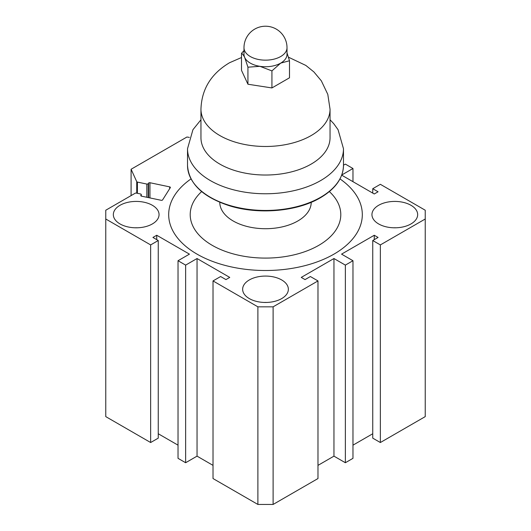 <?xml version="1.0" encoding="UTF-8"?>
<svg xmlns="http://www.w3.org/2000/svg" width="531" height="531" viewBox="0 0 531 531"><rect width="100%" height="100%" fill="white"/><g stroke="black" fill="none" stroke-linecap="round" stroke-linejoin="round"><path stroke-width="0.8" d="M339.999 178.92A96.815 55.894 180 0 1 362.315 214.61A96.815 55.894 180 0 1 333.959 254.137A96.815 55.894 180 0 1 228.449 266.25A96.815 55.894 180 0 1 168.685 214.61A96.815 55.894 180 0 1 191.001 178.92A96.815 55.894 180 0 0 168.685 214.61A96.815 55.894 180 0 0 228.449 266.25A96.815 55.894 180 0 0 333.959 254.137A96.815 55.894 180 0 0 362.315 214.61A96.815 55.894 180 0 0 339.999 178.92M281.662 279.937A22.86 13.195 0 0 0 256.752 277.076A22.86 13.195 0 0 0 242.64 289.269A22.86 13.195 0 0 0 249.338 298.601A22.86 13.195 0 0 0 274.248 301.462A22.86 13.195 0 0 0 288.36 289.269A22.86 13.195 0 0 0 281.662 279.937M266.841 302.444A22.86 13.195 0 0 0 264.159 302.444M410.967 205.285A22.86 13.195 0 0 0 386.057 202.424A22.86 13.195 0 0 0 371.946 214.61A22.86 13.195 0 0 0 378.643 223.943A22.86 13.195 0 0 0 403.553 226.803A22.86 13.195 0 0 0 417.665 214.61A22.86 13.195 0 0 0 410.967 205.285M396.146 227.786A22.86 13.195 0 0 0 393.464 227.786M152.357 205.285A22.86 13.195 0 0 0 127.447 202.424A22.86 13.195 0 0 0 113.335 214.61A22.86 13.195 0 0 0 120.033 223.943A22.86 13.195 0 0 0 144.943 226.803A22.86 13.195 0 0 0 159.054 214.61A22.86 13.195 0 0 0 152.357 205.285M137.536 227.786A22.86 13.195 0 0 0 134.854 227.786M169.661 188.691L169.661 186.872A1.075 0.624 180 0 1 170.053 187.018A1.075 0.624 180 0 1 170.371 187.456A1.075 0.624 180 0 1 170.305 187.669L162.579 199.928A1.075 0.624 180 0 1 161.198 200.293L141.485 196.151A1.075 0.624 180 0 1 140.781 195.567A1.075 0.624 180 0 1 140.848 195.355L140.848 195.78M136.732 193.171L136.732 181.655A1.075 0.624 0 0 0 137.011 181.934A1.075 0.624 0 0 0 137.403 182.08L137.403 193.311M273.107 504.45L317.983 478.544L317.983 280.926L273.107 306.832L273.107 504.45L257.893 504.45L257.893 306.832L273.107 306.832M345.362 265.115L352.969 260.721L352.969 458.339L345.362 462.733L345.362 265.115L333.959 258.531L301.25 277.408L305.053 279.605L310.376 276.532L317.983 280.926M380.355 244.917L380.355 442.529L372.749 438.141L372.749 240.523L380.355 244.917L425.231 219.004L425.231 210.223L380.355 184.31L372.749 188.704L378.072 191.777L374.269 193.974L341.692 175.164M352.969 181.675L352.969 168.506L345.362 164.112L343.484 165.194M141.213 196.072L141.213 194.777A1.075 0.624 0 0 0 141.279 194.565A1.075 0.624 0 0 0 140.569 193.981L136.328 193.085A1.075 0.624 0 0 0 135.199 193.231L105.769 210.223L105.769 219.004L150.645 244.917L150.645 442.529L158.251 438.141L158.251 240.523L150.645 244.917M105.769 219.004L105.769 416.623L150.645 442.529M185.638 462.733L178.031 458.339L178.031 260.721L185.638 265.115L185.638 462.733L197.041 456.142L213.017 465.368M372.749 240.523L378.072 237.45L374.269 235.253L341.559 254.137L352.969 260.721M352.969 168.506L341.758 174.978M189.388 137.39L186.925 137.018L131.097 169.25L131.097 195.6M136.732 181.655L131.097 169.25M146.821 197.273L146.821 184.058L137.403 182.08M146.821 184.058A1.075 0.624 0 0 0 148.202 183.686L148.202 197.565M148.574 197.645L148.574 183.102L148.202 183.686M148.574 183.102A1.075 0.624 180 0 1 149.948 182.73L149.948 197.93M169.661 186.872L149.948 182.73M141.213 194.777L140.848 195.355M178.031 260.721L189.441 254.137L156.731 235.253L152.928 237.45L158.251 240.523M257.893 306.832L213.017 280.926L220.624 276.532L225.947 279.605L229.75 277.408L197.041 258.531L185.638 265.115M213.017 280.926L213.017 478.544L257.893 504.45M158.251 433.747L178.031 445.164M380.355 442.529L425.231 416.623L425.231 219.004M352.969 445.164L372.749 433.747M317.983 465.368L333.959 456.142L345.362 462.733M197.041 456.142L197.041 258.531M156.731 239.647L156.731 235.253M372.749 193.098L372.749 188.704M374.269 239.647L374.269 235.253M333.959 456.142L333.959 258.531M200.957 109.22A64.543 37.263 180 0 0 240.311 143.523A64.543 37.263 180 0 0 310.376 136.002A64.543 37.263 180 0 0 330.043 109.22L330.043 137.761A64.543 37.263 180 0 1 310.376 164.544A64.543 37.263 180 0 1 240.311 172.071A64.543 37.263 180 0 1 200.957 137.761L200.957 109.22C201.607 89.168 211.146 73.67 229.565 62.724L241.505 57.521M287.012 47.737A21.512 21.512 0 0 0 276.259 29.105A21.512 21.512 0 0 0 243.988 47.737A21.512 12.419 180 0 0 250.287 56.518A21.512 12.419 180 0 0 280.713 56.518A21.512 12.419 180 0 0 287.012 47.737L287.012 54.321A21.512 12.419 180 0 1 280.713 63.109A21.512 12.419 180 0 1 259.931 66.322A21.512 12.419 180 0 1 250.287 63.109A21.512 12.419 180 0 1 244.718 57.54L247.937 67.185L247.937 84.23L271.932 87.94L289.495 77.798L289.495 60.753L287.012 52.841M243.988 50.624L241.505 53.332C242.508 53.79 243.576 55.191 244.718 57.54A21.512 12.419 180 0 1 243.988 54.321L243.988 47.737M241.505 53.332L241.505 70.371L247.937 84.23M247.937 67.185L259.931 66.322L271.932 70.895L271.932 87.94M271.932 70.895L280.713 63.109L289.495 60.753M311.219 202.304L311.219 202.318A45.719 26.397 180 0 1 297.825 220.982A45.719 26.397 180 0 1 248.004 226.704A45.719 26.397 180 0 1 219.781 202.318L219.781 202.318M329.359 191.585A75.296 43.476 180 0 1 318.746 245.355A75.296 43.476 180 0 1 218.633 248.641A75.296 43.476 180 0 1 201.641 191.585M187.516 165.426A77.984 45.022 0 0 0 235.06 206.884A77.984 45.022 0 0 0 319.722 197.791A77.984 45.022 0 0 0 343.484 165.426C343.099 178.376 335.101 189.328 319.503 198.282C296.417 211.544 258.657 214.756 229.996 205.942C202.915 197.2 188.757 183.693 187.516 165.426L187.516 148.74L192.932 129.717L200.957 119.76M343.484 165.426L343.484 148.74A77.984 45.022 180 0 1 319.722 181.104A77.984 45.022 180 0 1 235.06 190.198A77.984 45.022 180 0 1 187.516 148.74M141.279 196.092L141.279 194.565M330.043 109.22L327.8 94.372L321.348 80.845L313.887 71.924L305.849 65.432L288.492 57.202M343.484 148.74L338.068 129.717L333.7 123.63L330.043 119.76"/></g></svg>
